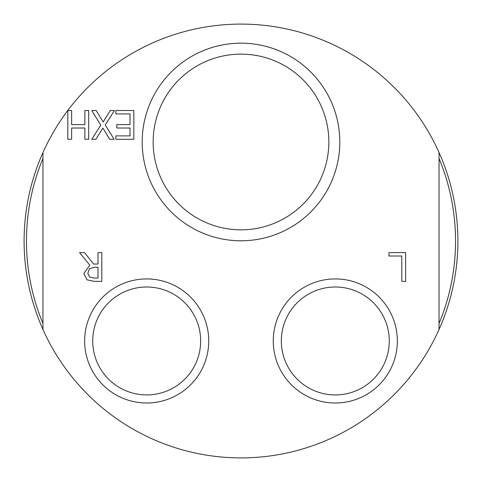 <?xml version="1.0" encoding="UTF-8"?>
<svg xmlns="http://www.w3.org/2000/svg" width="482" height="482" viewBox="0 0 482 482"><rect width="100%" height="100%" fill="white"/><g stroke="black" fill="none" stroke-linecap="round" stroke-linejoin="round"><path stroke-width="0.72" d="M67.811 110.529L71.631 110.529L71.631 124.609L84.868 124.609L84.868 110.529L88.694 110.529L88.694 139.292L84.868 139.292L84.868 128.013L71.631 128.013L71.631 139.292L67.811 139.292L67.811 110.529M91.773 110.529L96.153 110.529L103.142 122L110.276 110.529L114.403 110.529L105.245 124.934L114.126 139.292L109.739 139.292L102.889 128.037L95.894 139.292L91.773 139.292L100.768 125.121L91.773 110.529M133.839 110.529L133.839 139.292L115.849 139.292L115.849 135.888L130.02 135.888L130.02 128.013L116.801 128.013L116.801 124.609L130.02 124.609L130.02 113.933L115.849 113.933L115.849 110.529L133.839 110.529M388.956 252.604L405.621 252.604L405.621 281.368L401.795 281.368L401.795 256.002L388.956 256.002L388.956 252.604M87.808 273.252L89.628 277.078L94.195 278.054L97.991 278.054L97.991 267.239L94.635 267.239L89.441 268.733L87.808 273.252M79.554 252.604L84.519 252.604L93.61 264.046L97.991 264.046L97.991 252.604L101.816 252.604L101.816 281.368L94.406 281.368L87.085 279.849L83.82 273.559L89.791 265.118L79.554 252.604M439.042 329.465L439.042 152.535A216.9 216.9 0 0 0 42.958 152.535L42.958 329.465A216.9 216.9 0 0 0 457.352 225.606A216.9 216.9 0 0 1 439.042 329.465A216.9 216.9 0 0 0 439.042 152.535M84.657 340.961A62.039 62.039 0 0 0 177.713 394.692A62.039 62.039 0 0 0 177.713 287.236A62.039 62.039 0 0 0 84.657 340.961M142.19 141.979A98.81 98.81 0 0 0 290.405 227.552A98.81 98.81 0 0 0 290.405 56.412A98.81 98.81 0 0 0 142.19 141.979M273.264 340.961A62.039 62.039 0 0 0 366.326 394.692A62.039 62.039 0 0 0 366.326 287.236A62.039 62.039 0 0 0 273.264 340.961M42.958 152.535A216.9 216.9 0 0 0 42.958 329.465A216.9 216.9 0 0 1 42.958 152.535A216.9 216.9 0 0 0 24.648 256.394M439.042 323.518A214.544 214.544 0 0 0 439.042 158.482M42.958 158.482A214.544 214.544 0 0 0 42.958 323.518M153.149 141.979A87.851 87.851 0 0 1 284.922 65.901A87.851 87.851 0 0 1 284.922 218.063A87.851 87.851 0 0 1 153.149 141.979M281.337 340.961A53.966 53.966 0 0 1 362.289 294.225A53.966 53.966 0 0 1 362.289 387.697A53.966 53.966 0 0 1 281.337 340.961M92.731 340.961A53.966 53.966 0 0 1 173.677 294.225A53.966 53.966 0 0 1 173.677 387.697A53.966 53.966 0 0 1 92.731 340.961"/></g></svg>
